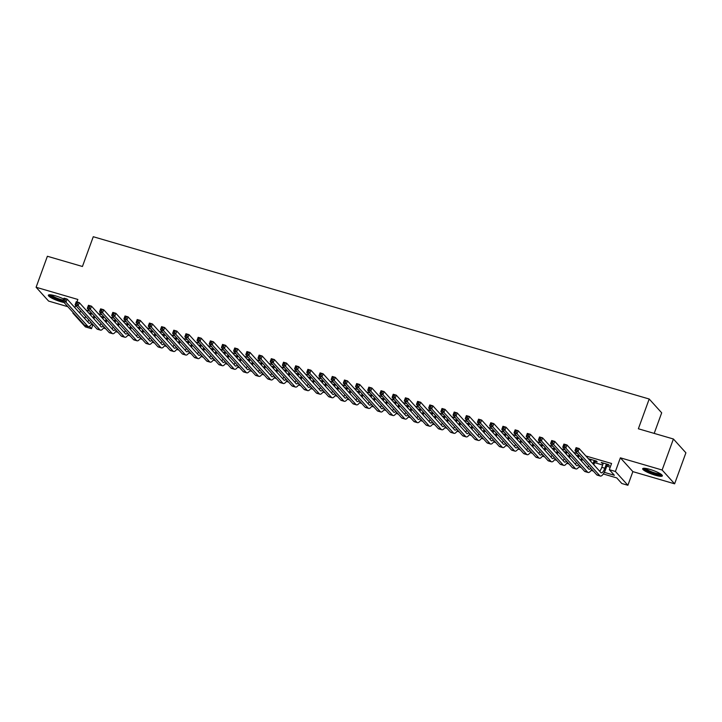 <?xml version="1.0" encoding="UTF-8"?>
<svg xmlns="http://www.w3.org/2000/svg" width="722" height="722" viewBox="0 0 722 722"><rect width="100%" height="100%" fill="white"/><g stroke="black" fill="none" stroke-linecap="round" stroke-linejoin="round"><path stroke-width="1.08" d="M63.744 299.034A10.478 1.94 -160 0 0 55.558 295.885A10.478 1.94 -160 0 0 48.347 295.217A10.478 1.94 -160 0 0 60.829 301.706A10.478 1.94 -160 0 0 64.041 302.509M655.152 475.202A10.478 1.94 -160 0 0 662.363 475.87A10.478 1.94 -160 0 0 649.89 469.381A10.478 1.94 -160 0 0 642.679 468.704A10.478 1.94 -160 0 0 655.152 475.202M92.831 324.963L91.477 328.681L85.376 326.904L72.886 313.095L73.888 313.384M654.195 433.399L661.686 412.822L649.195 399.013L93.264 236.726L82.434 266.49L47.381 256.265L36.1 287.266L48.591 301.074L67.832 306.688M649.195 399.013L638.365 428.778L673.409 439.003L685.9 452.811L674.619 483.821L662.128 470.013L620.369 457.82L615.406 471.466L627.896 485.274L621.795 483.496L616.732 477.892L603.303 473.975M620.369 457.82L632.86 471.628L674.619 483.821M632.86 471.628L627.896 485.274M673.409 439.003L662.128 470.013M92.29 313.889L89.176 312.978L91.08 314.223M104.482 317.445L101.369 316.543L103.273 317.788M116.666 321.01L113.562 320.099L115.466 321.344M128.859 324.566L125.754 323.655L127.659 324.9M141.052 328.122L137.938 327.219L139.851 328.465M153.245 331.687L150.131 330.775L152.044 332.021M165.437 335.243L162.324 334.331L164.228 335.577M177.63 338.798L174.516 337.896L176.421 339.141M189.823 342.363L186.709 341.452L188.613 342.697M202.007 345.919L198.902 345.008L200.806 346.253M214.199 349.475L211.086 348.573L212.999 349.818M226.392 353.04L223.279 352.128L225.192 353.374M238.585 356.596L235.471 355.684L237.385 356.93M250.778 360.152L247.664 359.249L249.568 360.495M262.97 363.717L259.857 362.805L261.761 364.05M275.154 367.272L272.05 366.361L273.954 367.606M287.347 370.828L284.242 369.926L286.147 371.171M299.54 374.393L296.426 373.482L298.339 374.727M311.733 377.949L308.619 377.037L310.532 378.283M323.925 381.505L320.812 380.602L322.716 381.848M336.118 385.07L333.004 384.158L334.909 385.404M348.311 388.626L345.197 387.714L347.101 388.959M360.495 392.181L357.39 391.279L359.294 392.524M372.687 395.746L369.574 394.835L371.487 396.08M384.88 399.302L381.767 398.391L383.68 399.636M397.073 402.858L393.959 401.955L395.873 403.201M409.266 406.423L406.152 405.511L408.056 406.757M421.458 409.979L418.345 409.067L420.249 410.313M433.642 413.535L430.538 412.632L432.442 413.868M445.835 417.099L442.73 416.188L444.635 417.433M458.028 420.655L454.914 419.744L456.827 420.989M470.221 424.211L467.107 423.309L469.02 424.545M482.413 427.776L479.3 426.864L481.204 428.11M494.606 431.332L491.492 430.42L493.397 431.666M506.799 434.888L503.685 433.985L505.59 435.222M518.983 438.453L515.878 437.541L517.782 438.786M531.175 442.008L528.062 441.097L529.975 442.342M543.368 445.564L540.255 444.662L542.168 445.898M555.561 449.129L552.447 448.218L554.361 449.463M567.754 452.685L564.64 451.773L566.544 453.019M579.947 456.241L576.833 455.338L578.737 456.575M595.045 461.34L597.184 461.963L596.336 461.033L589.026 458.894L590.93 460.14M604.296 472.341L614.377 475.284L609.314 469.688L611.57 463.488L585.885 455.988M577.501 453.542L573.692 452.432M565.308 449.977L561.508 448.867M553.115 446.422L549.316 445.312M540.922 442.866L537.123 441.756M528.73 439.301L524.93 438.191M516.537 435.745L512.737 434.635M504.344 432.189L500.545 431.079M492.16 428.624L488.361 427.514M479.968 425.068L476.168 423.958M467.775 421.513L463.975 420.403M455.582 417.948L451.782 416.838M443.389 414.392L439.59 413.282M431.196 410.836L427.397 409.726M419.013 407.271L415.204 406.161M406.82 403.715L403.02 402.605M394.627 400.159L390.828 399.049M382.434 396.595L378.635 395.485M370.242 393.039L366.442 391.929M358.049 389.483L354.249 388.373M345.856 385.918L342.057 384.808M333.672 382.362L329.873 381.252M321.48 378.806L317.68 377.696M309.287 375.241L305.487 374.131M297.094 371.686L293.294 370.576M284.901 368.13L281.102 367.02M272.708 364.565L268.909 363.455M260.525 361.009L256.716 359.899M248.332 357.453L244.532 356.343M236.139 353.888L232.34 352.778M223.946 350.332L220.147 349.222M211.754 346.777L207.954 345.667M199.561 343.212L195.761 342.102M187.368 339.656L183.569 338.546M175.184 336.1L171.385 334.99M162.992 332.535L159.192 331.425M150.799 328.979L146.999 327.869M138.606 325.423L134.806 324.313M126.413 321.859L122.614 320.748M114.22 318.303L110.421 317.193M102.037 314.747L98.228 313.637M89.844 311.182L86.044 310.072M594.576 462.64L602.644 465.004M606.769 466.204L610.216 467.206M607.238 464.896L609.377 465.519L608.529 464.589L601.218 462.45L603.123 463.695M76.956 301.931L77.859 299.459L36.1 287.266M75.675 305.442L74.871 307.653M73.102 312.518L72.886 313.095M80.485 310.758L79.682 312.969M609.314 469.688L615.406 471.466M89.402 326.389L91.477 328.681M593.349 471.069L591.11 470.419M581.156 467.513L578.918 466.854M568.972 463.948L566.734 463.298M556.779 460.392L554.541 459.743M544.587 456.836L542.348 456.178M532.394 453.272L530.156 452.622M520.201 449.716L517.963 449.066M508.008 446.16L505.77 445.501M495.824 442.595L493.586 441.945M483.632 439.039L481.393 438.389M471.439 435.483L469.201 434.825M459.246 431.918L457.008 431.269M447.053 428.363L444.815 427.713M434.861 424.807L432.622 424.148M422.668 421.242L420.43 420.592M410.484 417.686L408.246 417.036M398.291 414.13L396.053 413.471M386.099 410.565L383.86 409.915M373.906 407.009L371.668 406.36M361.713 403.454L359.475 402.795M349.52 399.889L347.282 399.239M337.336 396.333L335.098 395.683M325.144 392.777L322.905 392.118M312.951 389.212L310.713 388.562M300.758 385.656L298.52 385.007M288.565 382.1L286.327 381.442M276.373 378.536L274.134 377.886M264.18 374.98L261.942 374.33M251.996 371.424L249.758 370.765M239.803 367.859L237.565 367.209M227.61 364.303L225.372 363.653M215.418 360.747L213.18 360.088M203.225 357.182L200.987 356.533M191.032 353.627L188.794 352.977M178.848 350.071L176.61 349.412M166.656 346.506L164.417 345.856M154.463 342.95L152.225 342.3M142.27 339.394L140.032 338.735M130.077 335.829L127.839 335.179M117.885 332.273L115.646 331.624M105.692 328.718L103.454 328.059M93.508 325.153L91.27 324.503M87.344 321.434L87.795 321.57M99.537 324.99L99.988 325.126M111.72 328.555L112.181 328.681M123.913 332.111L124.374 332.246M136.106 335.667L136.566 335.802M148.299 339.232L148.75 339.358M160.492 342.788L160.943 342.923M172.684 346.343L173.136 346.479M184.877 349.908L185.328 350.035M197.061 353.464L197.521 353.599M209.254 357.02L209.714 357.155M221.446 360.585L221.898 360.711M233.639 364.141L234.09 364.276M245.832 367.697L246.283 367.832M258.025 371.261L258.476 371.388M270.208 374.817L270.669 374.953M282.401 378.373L282.862 378.508M294.594 381.938L295.054 382.064M306.787 385.494L307.238 385.629M318.98 389.05L319.431 389.185M331.172 392.615L331.624 392.741M343.365 396.17L343.816 396.306M355.549 399.726L356.009 399.862M367.742 403.291L368.202 403.417M379.934 406.847L380.386 406.982M392.127 410.403L392.578 410.538M404.32 413.968L404.771 414.094M416.513 417.524L416.964 417.659M428.697 421.079L429.157 421.215M440.889 424.644L441.35 424.771M453.082 428.2L453.542 428.336M465.275 431.756L465.726 431.891M477.468 435.321L477.919 435.447M489.66 438.877L490.112 439.012M501.853 442.433L502.304 442.568M514.037 445.997L514.497 446.124M526.23 449.553L526.69 449.689M538.422 453.109L538.874 453.245M550.615 456.674L551.067 456.8M562.808 460.23L563.259 460.365M575.001 463.786L575.452 463.921M587.185 467.351L587.645 467.477M599.377 470.906L599.838 471.042M85.548 316.362L84.745 318.564M602.283 462.766L602.058 463.389M590.091 459.21L589.865 459.824M577.898 455.645L577.672 456.268M565.714 452.089L565.479 452.712M553.521 448.533L553.296 449.147M541.329 444.969L541.103 445.591M529.136 441.413L528.91 442.035M516.943 437.857L516.717 438.471M504.75 434.292L504.525 434.915M492.557 430.736L492.332 431.359M480.374 427.18L480.148 427.794M468.181 423.615L467.955 424.238M455.988 420.06L455.762 420.682M443.795 416.504L443.57 417.117M431.603 412.939L431.377 413.562M419.41 409.383L419.184 410.006M407.226 405.827L406.991 406.441M395.033 402.262L394.808 402.885M382.84 398.706L382.615 399.329M370.648 395.151L370.422 395.764M358.455 391.586L358.229 392.208M346.262 388.03L346.037 388.653M334.069 384.474L333.844 385.088M321.886 380.909L321.66 381.532M309.693 377.353L309.467 377.976M297.5 373.797L297.274 374.411M285.307 370.233L285.082 370.855M273.115 366.677L272.889 367.299M260.922 363.121L260.696 363.735M248.738 359.556L248.503 360.179M236.545 356L236.32 356.623M224.352 352.444L224.127 353.058M212.16 348.879L211.934 349.502M199.967 345.324L199.741 345.946M187.774 341.768L187.549 342.381M175.581 338.203L175.356 338.826M163.398 334.647L163.172 335.27M151.205 331.091L150.979 331.714M139.012 327.526L138.786 328.149M126.819 323.97L126.594 324.593M114.627 320.415L114.401 321.037M102.434 316.85L102.208 317.472M90.241 313.294L90.015 313.917M603.348 463.073L601.787 467.351A6.715 2.184 -73.7 0 1 599.666 471.222M606.399 463.966L604.837 468.244A6.715 2.184 -73.7 0 1 601.273 472.829A6.715 2.184 -73.7 0 1 600.894 472.576L579.143 448.533L578.015 451.629L599.765 475.681A10.072 3.276 106.3 0 0 600.325 476.051A10.072 3.276 106.3 0 0 605.686 469.174L607.464 464.282M576.995 449.95L578.015 451.629L574.965 450.745L576.093 447.64L579.143 448.533L576.228 448.353L575.777 449.589L576.995 449.95L577.447 448.705M575.777 449.589L574.965 450.745L596.715 474.787A10.072 3.276 106.3 0 0 597.284 475.157L600.325 476.051M576.093 447.64L576.228 448.353M661.37 474.471A9.07 1.679 20 0 1 655.161 473.812A9.07 1.679 20 0 1 644.349 468.271M645.423 468.37A8.393 1.561 -160 0 0 655.215 473.009A8.393 1.561 -160 0 0 660.486 473.849M643.266 468.334A10.406 1.931 -160 0 0 655.504 474.192A10.406 1.931 -160 0 0 662.155 475.211M63.067 300.903A9.07 1.679 20 0 1 52.562 296.986A9.07 1.679 20 0 1 50.017 294.784M51.091 294.874A8.393 1.561 -160 0 0 53.238 296.426A8.393 1.561 -160 0 0 63.337 300.126M48.943 294.838A10.406 1.931 -160 0 0 51.677 296.859A10.406 1.931 -160 0 0 62.958 301.182M591.156 459.517L590.56 461.15M594.206 460.41L592.961 463.813M593.809 464.742L595.271 460.717M590.795 468.244A6.715 2.184 -73.7 0 1 589.08 469.264A6.715 2.184 -73.7 0 1 588.701 469.02L566.951 444.969L565.822 448.073L587.573 472.125A10.072 3.276 106.3 0 0 588.132 472.486A10.072 3.276 106.3 0 0 591.787 469.345M588.674 465.898A6.715 2.184 -73.7 0 1 587.482 467.666M564.812 446.386L565.822 448.073L562.772 447.18L563.9 444.084L566.951 444.969L564.035 444.797L563.584 446.034L564.812 446.386L565.263 445.149M563.584 446.034L562.772 447.18L584.522 471.231A10.072 3.276 106.3 0 0 585.091 471.601L588.132 472.486M563.9 444.084L564.035 444.797M578.963 455.961L578.367 457.595M581.58 458.046L580.777 460.257M581.616 461.187L582.419 458.984M578.602 464.679A6.715 2.184 -73.7 0 1 576.887 465.708A6.715 2.184 -73.7 0 1 576.508 465.464L554.758 441.413L553.63 444.508L575.38 468.56A10.072 3.276 106.3 0 0 575.948 468.93A10.072 3.276 106.3 0 0 579.604 465.78M576.481 462.342A6.715 2.184 -73.7 0 1 575.29 464.111M552.619 442.83L553.63 444.508L550.579 443.624L551.707 440.519L554.758 441.413L551.852 441.232L551.4 442.478L552.619 442.83L553.07 441.593M551.4 442.478L550.579 443.624L572.338 467.675A10.072 3.276 106.3 0 0 572.898 468.036L575.948 468.93M551.707 440.519L551.852 441.232M566.77 452.396L566.174 454.039M569.387 454.49L568.584 456.692M569.423 457.631L570.227 455.42M566.409 461.123A6.715 2.184 -73.7 0 1 564.694 462.152A6.715 2.184 -73.7 0 1 564.315 461.899L542.565 437.857L541.437 440.952L563.187 465.004A10.072 3.276 106.3 0 0 563.756 465.374A10.072 3.276 106.3 0 0 567.411 462.224M564.297 458.777A6.715 2.184 -73.7 0 1 563.097 460.546M540.426 439.274L541.437 440.952L538.395 440.068L539.524 436.963L542.565 437.857L539.659 437.676L539.208 438.913L540.426 439.274L540.877 438.028M539.208 438.913L538.395 440.068L560.146 464.111A10.072 3.276 106.3 0 0 560.705 464.481L563.756 465.374M539.524 436.963L539.659 437.676M554.586 448.84L553.991 450.474M557.194 450.934L556.391 453.136M557.231 454.066L558.034 451.864M554.225 457.567A6.715 2.184 -73.7 0 1 552.501 458.587A6.715 2.184 -73.7 0 1 552.131 458.344L530.372 434.292L529.244 437.397L551.003 461.448A10.072 3.276 106.3 0 0 551.563 461.809A10.072 3.276 106.3 0 0 555.218 458.669M552.104 455.221A6.715 2.184 -73.7 0 1 550.904 456.99M528.233 435.709L529.244 437.397L526.203 436.503L527.331 433.408L530.372 434.292L527.466 434.121L527.015 435.357L528.233 435.709L528.684 434.473M527.015 435.357L526.203 436.503L547.953 460.555A10.072 3.276 106.3 0 0 548.512 460.925L551.563 461.809M527.331 433.408L527.466 434.121M542.393 445.284L541.798 446.918M545.002 447.369L544.198 449.58M545.047 450.51L545.841 448.308M542.032 454.003A6.715 2.184 -73.7 0 1 540.309 455.031A6.715 2.184 -73.7 0 1 539.939 454.788L518.188 430.736L517.06 433.832L538.811 457.883A10.072 3.276 106.3 0 0 539.37 458.253A10.072 3.276 106.3 0 0 543.025 455.104M539.912 451.665A6.715 2.184 -73.7 0 1 538.711 453.434M516.04 432.153L517.06 433.832L514.01 432.947L515.138 429.843L518.188 430.736L515.273 430.556L514.822 431.801L516.04 432.153L516.492 430.917M514.822 431.801L514.01 432.947L535.76 456.999A10.072 3.276 106.3 0 0 536.32 457.36L539.37 458.253M515.138 429.843L515.273 430.556M530.201 441.72L529.605 443.362M532.809 443.813L532.006 446.015M532.854 446.954L533.657 444.743M529.84 450.447A6.715 2.184 -73.7 0 1 528.125 451.476A6.715 2.184 -73.7 0 1 527.746 451.223L505.996 427.18L504.868 430.276L526.618 454.328A10.072 3.276 106.3 0 0 527.177 454.698A10.072 3.276 106.3 0 0 530.832 451.548M527.719 448.1A6.715 2.184 -73.7 0 1 526.519 449.869M503.848 428.597L504.868 430.276L501.817 429.391L502.945 426.287L505.996 427.18L503.081 427L502.629 428.236L503.848 428.597L504.299 427.352M502.629 428.236L501.817 429.391L523.567 453.434A10.072 3.276 106.3 0 0 524.136 453.804L527.177 454.698M502.945 426.287L503.081 427M518.008 438.164L517.412 439.797M520.616 440.258L519.813 442.46M520.661 443.389L521.464 441.187M517.647 446.891A6.715 2.184 -73.7 0 1 515.932 447.911A6.715 2.184 -73.7 0 1 515.553 447.667L493.803 423.615L492.675 426.72L514.425 450.772A10.072 3.276 106.3 0 0 514.985 451.133A10.072 3.276 106.3 0 0 518.64 447.992M515.526 444.544A6.715 2.184 -73.7 0 1 514.326 446.313M491.655 425.032L492.675 426.72L489.624 425.827L490.752 422.731L493.803 423.615L490.888 423.444L490.437 424.68L491.655 425.032L492.106 423.796M490.437 424.68L489.624 425.827L511.375 449.878A10.072 3.276 106.3 0 0 511.943 450.248L514.985 451.133M490.752 422.731L490.888 423.444M505.815 434.608L505.219 436.241M508.423 436.693L507.629 438.904M508.468 439.833L509.272 437.631M505.454 443.326A6.715 2.184 -73.7 0 1 503.739 444.355A6.715 2.184 -73.7 0 1 503.36 444.111L481.61 420.06L480.482 423.155L502.232 447.207A10.072 3.276 106.3 0 0 502.801 447.577A10.072 3.276 106.3 0 0 506.447 444.427M503.333 440.989A6.715 2.184 -73.7 0 1 502.142 442.757M479.471 421.477L480.482 423.155L477.432 422.271L478.56 419.166L481.61 420.06L478.704 419.879L478.253 421.125L479.471 421.477L479.922 420.24M478.253 421.125L477.432 422.271L499.191 446.322A10.072 3.276 106.3 0 0 499.75 446.683L502.801 447.577M478.56 419.166L478.704 419.879M493.622 431.043L493.027 432.686M496.24 433.137L495.436 435.339M496.276 436.278L497.079 434.066M493.261 439.77A6.715 2.184 -73.7 0 1 491.547 440.799A6.715 2.184 -73.7 0 1 491.168 440.546L469.417 416.504L468.289 419.599L490.039 443.651A10.072 3.276 106.3 0 0 490.608 444.021A10.072 3.276 106.3 0 0 494.263 440.871M491.141 437.424A6.715 2.184 -73.7 0 1 489.949 439.193M467.278 417.921L468.289 419.599L465.239 418.715L466.376 415.61L469.417 416.504L466.511 416.323L466.06 417.56L467.278 417.921L467.73 416.675M466.06 417.56L465.239 418.715L486.998 442.757A10.072 3.276 106.3 0 0 487.558 443.127L490.608 444.021M466.376 415.61L466.511 416.323M481.43 427.487L480.834 429.121M484.047 429.581L483.244 431.783M484.083 432.713L484.886 430.511M481.069 436.214A6.715 2.184 -73.7 0 1 479.354 437.234A6.715 2.184 -73.7 0 1 478.984 436.99L457.225 412.939L456.096 416.043L477.856 440.095A10.072 3.276 106.3 0 0 478.415 440.456A10.072 3.276 106.3 0 0 482.07 437.315M478.957 433.868A6.715 2.184 -73.7 0 1 477.756 435.637M455.086 414.356L456.096 416.043L453.055 415.15L454.183 412.054L457.225 412.939L454.318 412.767L453.867 414.004L455.086 414.356L455.537 413.119M453.867 414.004L453.055 415.15L474.805 439.202A10.072 3.276 106.3 0 0 475.365 439.572L478.415 440.456M454.183 412.054L454.318 412.767M469.246 423.931L468.65 425.565M471.854 426.016L471.051 428.227M471.89 429.157L472.693 426.955M468.885 432.649A6.715 2.184 -73.7 0 1 467.161 433.678A6.715 2.184 -73.7 0 1 466.791 433.435L445.041 409.383L443.913 412.479L465.663 436.53A10.072 3.276 106.3 0 0 466.222 436.9A10.072 3.276 106.3 0 0 469.878 433.751M466.764 430.312A6.715 2.184 -73.7 0 1 465.564 432.081M442.893 410.8L443.913 412.479L440.862 411.594L441.99 408.49L445.041 409.383L442.126 409.203L441.674 410.448L442.893 410.8L443.344 409.564M441.674 410.448L440.862 411.594L462.612 435.646A10.072 3.276 106.3 0 0 463.172 436.016L466.222 436.9M441.99 408.49L442.126 409.203M457.053 420.366L456.457 422.009M459.661 422.46L458.858 424.662M459.706 425.601L460.51 423.39M456.692 429.094A6.715 2.184 -73.7 0 1 454.968 430.122A6.715 2.184 -73.7 0 1 454.598 429.87L432.848 405.827L431.72 408.923L453.47 432.974A10.072 3.276 106.3 0 0 454.03 433.344A10.072 3.276 106.3 0 0 457.685 430.195M454.571 426.747A6.715 2.184 -73.7 0 1 453.371 428.516M430.7 407.244L431.72 408.923L428.669 408.038L429.798 404.934L432.848 405.827L429.933 405.647L429.482 406.883L430.7 407.244L431.151 405.999M429.482 406.883L428.669 408.038L450.42 432.081A10.072 3.276 106.3 0 0 450.979 432.451L454.03 433.344M429.798 404.934L429.933 405.647M444.86 416.811L444.265 418.444M447.469 418.904L446.665 421.106M447.514 422.036L448.317 419.834M444.499 425.538A6.715 2.184 -73.7 0 1 442.785 426.558A6.715 2.184 -73.7 0 1 442.405 426.314L420.655 402.262L419.527 405.367L441.277 429.419A10.072 3.276 106.3 0 0 441.837 429.78A10.072 3.276 106.3 0 0 445.492 426.639M442.378 423.191A6.715 2.184 -73.7 0 1 441.178 424.96M418.507 403.679L419.527 405.367L416.477 404.473L417.605 401.378L420.655 402.262L417.74 402.091L417.289 403.327L418.507 403.679L418.959 402.443M417.289 403.327L416.477 404.473L438.227 428.525A10.072 3.276 106.3 0 0 438.795 428.895L441.837 429.78M417.605 401.378L417.74 402.091M432.668 413.255L432.072 414.888M435.276 415.34L434.473 417.551M435.321 418.48L436.124 416.278M432.307 421.982A6.715 2.184 -73.7 0 1 430.592 423.002A6.715 2.184 -73.7 0 1 430.213 422.758L408.462 398.706L407.334 401.802L429.085 425.854A10.072 3.276 106.3 0 0 429.644 426.224A10.072 3.276 106.3 0 0 433.299 423.074M430.186 419.635A6.715 2.184 -73.7 0 1 428.994 421.404M406.324 400.123L407.334 401.802L404.284 400.918L405.412 397.813L408.462 398.706L405.547 398.526L405.096 399.771L406.324 400.123L406.775 398.887M405.096 399.771L404.284 400.918L426.034 424.969A10.072 3.276 106.3 0 0 426.603 425.339L429.644 426.224M405.412 397.813L405.547 398.526M420.475 409.69L419.879 411.332M423.092 411.784L422.289 413.986M423.128 414.924L423.931 412.713M420.114 418.417A6.715 2.184 -73.7 0 1 418.399 419.446A6.715 2.184 -73.7 0 1 418.02 419.193L396.27 395.151L395.142 398.246L416.892 422.298A10.072 3.276 106.3 0 0 417.46 422.668A10.072 3.276 106.3 0 0 421.116 419.518M417.993 416.071A6.715 2.184 -73.7 0 1 416.802 417.839M394.131 396.568L395.142 398.246L392.091 397.362L393.219 394.257L396.27 395.151L393.364 394.97L392.912 396.207L394.131 396.568L394.582 395.322M392.912 396.207L392.091 397.362L413.85 421.404A10.072 3.276 106.3 0 0 414.41 421.774L417.46 422.668M393.219 394.257L393.364 394.97M408.282 406.134L407.686 407.768M410.899 408.228L410.096 410.43M410.935 411.359L411.739 409.157M407.921 414.861A6.715 2.184 -73.7 0 1 406.206 415.881A6.715 2.184 -73.7 0 1 405.827 415.637L384.077 391.586L382.949 394.69L404.699 418.742A10.072 3.276 106.3 0 0 405.268 419.103A10.072 3.276 106.3 0 0 408.923 415.962M405.809 412.515A6.715 2.184 -73.7 0 1 404.609 414.284M381.938 393.003L382.949 394.69L379.907 393.797L381.035 390.701L384.077 391.586L381.171 391.414L380.72 392.651L381.938 393.003L382.389 391.766M380.72 392.651L379.907 393.797L401.658 417.848A10.072 3.276 106.3 0 0 402.217 418.218L405.268 419.103M381.035 390.701L381.171 391.414M396.098 402.578L395.503 404.212M398.706 404.663L397.903 406.874M398.743 407.804L399.546 405.602M395.737 411.305A6.715 2.184 -73.7 0 1 394.013 412.325A6.715 2.184 -73.7 0 1 393.643 412.082L371.884 388.03L370.756 391.125L392.515 415.177A10.072 3.276 106.3 0 0 393.075 415.547A10.072 3.276 106.3 0 0 396.73 412.397M393.616 408.959A6.715 2.184 -73.7 0 1 392.416 410.728M369.745 389.447L370.756 391.125L367.715 390.241L368.843 387.136L371.884 388.03L368.978 387.849L368.527 389.095L369.745 389.447L370.196 388.21M368.527 389.095L367.715 390.241L389.465 414.293A10.072 3.276 106.3 0 0 390.024 414.663L393.075 415.547M368.843 387.136L368.978 387.849M383.905 399.013L383.31 400.656M386.514 401.107L385.71 403.309M386.559 404.248L387.353 402.037M383.544 407.74A6.715 2.184 -73.7 0 1 381.821 408.769A6.715 2.184 -73.7 0 1 381.451 408.517L359.7 384.474L358.572 387.57L380.323 411.621A10.072 3.276 106.3 0 0 380.882 411.991A10.072 3.276 106.3 0 0 384.537 408.842M381.424 405.403A6.715 2.184 -73.7 0 1 380.223 407.163M357.552 385.891L358.572 387.57L355.522 386.685L356.65 383.581L359.7 384.474L356.785 384.294L356.334 385.53L357.552 385.891L358.004 384.645M356.334 385.53L355.522 386.685L377.272 410.728A10.072 3.276 106.3 0 0 377.832 411.098L380.882 411.991M356.65 383.581L356.785 384.294M371.713 395.457L371.117 397.091M374.321 397.551L373.518 399.753M374.366 400.683L375.169 398.481M371.352 404.185A6.715 2.184 -73.7 0 1 369.637 405.204A6.715 2.184 -73.7 0 1 369.258 404.961L347.508 380.909L346.38 384.014L368.13 408.065A10.072 3.276 106.3 0 0 368.689 408.426A10.072 3.276 106.3 0 0 372.344 405.286M369.231 401.838A6.715 2.184 -73.7 0 1 368.03 403.607M345.36 382.326L346.38 384.014L343.329 383.12L344.457 380.025L347.508 380.909L344.593 380.738L344.141 381.974L345.36 382.326L345.811 381.09M344.141 381.974L343.329 383.12L365.079 407.172A10.072 3.276 106.3 0 0 365.648 407.542L368.689 408.426M344.457 380.025L344.593 380.738M359.52 391.902L358.924 393.535M362.128 393.986L361.325 396.197M362.173 397.127L362.976 394.925M359.159 400.629A6.715 2.184 -73.7 0 1 357.444 401.649A6.715 2.184 -73.7 0 1 357.065 401.405L335.315 377.353L334.187 380.458L355.937 404.5A10.072 3.276 106.3 0 0 356.497 404.871A10.072 3.276 106.3 0 0 360.152 401.721M357.038 398.282A6.715 2.184 -73.7 0 1 355.838 400.051M333.167 378.77L334.187 380.458L331.136 379.564L332.264 376.46L335.315 377.353L332.4 377.173L331.949 378.418L333.167 378.77L333.618 377.534M331.949 378.418L331.136 379.564L352.887 403.616A10.072 3.276 106.3 0 0 353.455 403.986L356.497 404.871M332.264 376.46L332.4 377.173M347.327 388.337L346.731 389.979M349.935 390.431L349.141 392.633M349.98 393.571L350.784 391.36M346.966 397.064A6.715 2.184 -73.7 0 1 345.251 398.093A6.715 2.184 -73.7 0 1 344.872 397.84L323.122 373.797L321.994 376.893L343.744 400.945A10.072 3.276 106.3 0 0 344.313 401.315A10.072 3.276 106.3 0 0 347.959 398.165M344.845 394.726A6.715 2.184 -73.7 0 1 343.654 396.486M320.983 375.214L321.994 376.893L318.943 376.009L320.072 372.904L323.122 373.797L320.216 373.617L319.765 374.853L320.983 375.214L321.434 373.969M319.765 374.853L318.943 376.009L340.703 400.051A10.072 3.276 106.3 0 0 341.262 400.421L344.313 401.315M320.072 372.904L320.216 373.617M335.134 384.781L334.539 386.414M337.752 386.875L336.948 389.077M337.788 390.006L338.591 387.804M334.773 393.508A6.715 2.184 -73.7 0 1 333.059 394.528A6.715 2.184 -73.7 0 1 332.68 394.284L310.929 370.233L309.801 373.337L331.551 397.389A10.072 3.276 106.3 0 0 332.12 397.75A10.072 3.276 106.3 0 0 335.775 394.609M332.652 391.162A6.715 2.184 -73.7 0 1 331.461 392.93M308.79 371.649L309.801 373.337L306.751 372.444L307.888 369.348L310.929 370.233L308.023 370.061L307.572 371.298L308.79 371.649L309.242 370.413M307.572 371.298L306.751 372.444L328.51 396.495A10.072 3.276 106.3 0 0 329.07 396.865L332.12 397.75M307.888 369.348L308.023 370.061M322.942 381.225L322.346 382.859M325.559 383.31L324.756 385.521M325.595 386.45L326.398 384.248M322.581 389.952A6.715 2.184 -73.7 0 1 320.866 390.972A6.715 2.184 -73.7 0 1 320.496 390.728L298.737 366.677L297.608 369.781L319.368 393.824A10.072 3.276 106.3 0 0 319.927 394.194A10.072 3.276 106.3 0 0 323.582 391.044M320.469 387.606A6.715 2.184 -73.7 0 1 319.268 389.375M296.598 368.094L297.608 369.781L294.567 368.888L295.695 365.783L298.737 366.677L295.83 366.496L295.379 367.742L296.598 368.094L297.049 366.857M295.379 367.742L294.567 368.888L316.317 392.939A10.072 3.276 106.3 0 0 316.877 393.31L319.927 394.194M295.695 365.783L295.83 366.496M310.758 377.66L310.162 379.303M313.366 379.754L312.563 381.956M313.402 382.895L314.205 380.684M310.397 386.387A6.715 2.184 -73.7 0 1 308.673 387.416A6.715 2.184 -73.7 0 1 308.303 387.163L286.553 363.121L285.425 366.216L307.175 390.268A10.072 3.276 106.3 0 0 307.734 390.638A10.072 3.276 106.3 0 0 311.39 387.488M308.276 384.05A6.715 2.184 -73.7 0 1 307.076 385.81M284.405 364.538L285.425 366.216L282.374 365.332L283.502 362.227L286.553 363.121L283.638 362.94L283.186 364.177L284.405 364.538L284.856 363.292M283.186 364.177L282.374 365.332L304.124 389.375A10.072 3.276 106.3 0 0 304.684 389.745L307.734 390.638M283.502 362.227L283.638 362.94M298.565 374.104L297.969 375.747M301.173 376.198L300.37 378.4M301.218 379.33L302.022 377.128M298.204 382.831A6.715 2.184 -73.7 0 1 296.48 383.851A6.715 2.184 -73.7 0 1 296.11 383.608L274.36 359.556L273.232 362.661L294.982 386.712A10.072 3.276 106.3 0 0 295.542 387.073A10.072 3.276 106.3 0 0 299.197 383.933M296.083 380.485A6.715 2.184 -73.7 0 1 294.883 382.254M272.212 360.973L273.232 362.661L270.181 361.767L271.31 358.672L274.36 359.556L271.445 359.385L270.994 360.621L272.212 360.973L272.663 359.737M270.994 360.621L270.181 361.767L291.932 385.819A10.072 3.276 106.3 0 0 292.491 386.189L295.542 387.073M271.31 358.672L271.445 359.385M286.372 370.548L285.777 372.182M288.981 372.633L288.177 374.844M289.026 375.774L289.829 373.572M286.011 379.276A6.715 2.184 -73.7 0 1 284.297 380.295A6.715 2.184 -73.7 0 1 283.917 380.052L262.167 356L261.039 359.105L282.789 383.147A10.072 3.276 106.3 0 0 283.349 383.517A10.072 3.276 106.3 0 0 287.004 380.368M283.89 376.929A6.715 2.184 -73.7 0 1 282.69 378.698M260.019 357.417L261.039 359.105L257.989 358.211L259.117 355.107L262.167 356L259.252 355.82L258.801 357.065L260.019 357.417L260.471 356.181M258.801 357.065L257.989 358.211L279.739 382.263A10.072 3.276 106.3 0 0 280.307 382.633L283.349 383.517M259.117 355.107L259.252 355.82M274.18 366.984L273.584 368.626M276.788 369.077L275.985 371.279M276.833 372.218L277.636 370.007M273.818 375.711A6.715 2.184 -73.7 0 1 272.104 376.74A6.715 2.184 -73.7 0 1 271.725 376.487L249.974 352.444L248.846 355.54L270.597 379.591A10.072 3.276 106.3 0 0 271.156 379.962A10.072 3.276 106.3 0 0 274.811 376.812M271.698 373.373A6.715 2.184 -73.7 0 1 270.506 375.142M247.836 353.861L248.846 355.54L245.796 354.655L246.924 351.551L249.974 352.444L247.059 352.264L246.608 353.5L247.836 353.861L248.287 352.616M246.608 353.5L245.796 354.655L267.546 378.698A10.072 3.276 106.3 0 0 268.115 379.068L271.156 379.962M246.924 351.551L247.059 352.264M261.987 363.428L261.391 365.07M264.604 365.522L263.801 367.724M264.64 368.653L265.443 366.451M261.626 372.155A6.715 2.184 -73.7 0 1 259.911 373.175A6.715 2.184 -73.7 0 1 259.532 372.931L237.782 348.879L236.654 351.984L258.404 376.036A10.072 3.276 106.3 0 0 258.972 376.397A10.072 3.276 106.3 0 0 262.627 373.256M259.505 369.808A6.715 2.184 -73.7 0 1 258.314 371.577M235.643 350.296L236.654 351.984L233.603 351.091L234.731 347.995L237.782 348.879L234.876 348.708L234.424 349.944L235.643 350.296L236.094 349.06M234.424 349.944L233.603 351.091L255.362 375.142A10.072 3.276 106.3 0 0 255.922 375.512L258.972 376.397M234.731 347.995L234.876 348.708M249.794 359.872L249.198 361.505M252.411 361.957L251.608 364.168M252.447 365.097L253.251 362.895M249.433 368.599A6.715 2.184 -73.7 0 1 247.718 369.619A6.715 2.184 -73.7 0 1 247.339 369.375L225.589 345.324L224.461 348.428L246.211 372.471A10.072 3.276 106.3 0 0 246.78 372.841A10.072 3.276 106.3 0 0 250.435 369.7M247.321 366.253A6.715 2.184 -73.7 0 1 246.121 368.021M223.45 346.74L224.461 348.428L221.419 347.535L222.547 344.43L225.589 345.324L222.683 345.143L222.232 346.389L223.45 346.74L223.901 345.504M222.232 346.389L221.419 347.535L243.17 371.586A10.072 3.276 106.3 0 0 243.729 371.956L246.78 372.841M222.547 344.43L222.683 345.143M237.61 356.307L237.015 357.95M240.218 358.401L239.415 360.603M240.255 361.541L241.058 359.33M237.249 365.034A6.715 2.184 -73.7 0 1 235.525 366.063A6.715 2.184 -73.7 0 1 235.155 365.81L213.396 341.768L212.268 344.863L234.027 368.915A10.072 3.276 106.3 0 0 234.587 369.285A10.072 3.276 106.3 0 0 238.242 366.135M235.128 362.697A6.715 2.184 -73.7 0 1 233.928 364.466M211.257 343.185L212.268 344.863L209.227 343.979L210.355 340.874L213.396 341.768L210.49 341.587L210.039 342.824L211.257 343.185L211.708 341.939M210.039 342.824L209.227 343.979L230.977 368.021A10.072 3.276 106.3 0 0 231.536 368.391L234.587 369.285M210.355 340.874L210.49 341.587M225.417 352.751L224.822 354.394M228.026 354.845L227.222 357.047M228.071 357.977L228.865 355.775M225.056 361.478A6.715 2.184 -73.7 0 1 223.333 362.498A6.715 2.184 -73.7 0 1 222.963 362.254L201.212 338.203L200.084 341.307L221.834 365.359A10.072 3.276 106.3 0 0 222.394 365.729A10.072 3.276 106.3 0 0 226.049 362.579M222.936 359.132A6.715 2.184 -73.7 0 1 221.735 360.901M199.064 339.62L200.084 341.307L197.034 340.414L198.162 337.318L201.212 338.203L198.297 338.031L197.846 339.268L199.064 339.62L199.516 338.383M197.846 339.268L197.034 340.414L218.784 364.466A10.072 3.276 106.3 0 0 219.344 364.836L222.394 365.729M198.162 337.318L198.297 338.031M213.225 349.195L212.629 350.829M215.833 351.28L215.03 353.491M215.878 354.421L216.681 352.219M212.864 357.922A6.715 2.184 -73.7 0 1 211.149 358.942A6.715 2.184 -73.7 0 1 210.77 358.699L189.02 334.647L187.891 337.752L209.642 361.794A10.072 3.276 106.3 0 0 210.201 362.164A10.072 3.276 106.3 0 0 213.856 359.024M210.743 355.576A6.715 2.184 -73.7 0 1 209.542 357.345M186.872 336.064L187.891 337.752L184.841 336.858L185.969 333.754L189.02 334.647L186.105 334.466L185.653 335.712L186.872 336.064L187.323 334.827M185.653 335.712L184.841 336.858L206.591 360.91A10.072 3.276 106.3 0 0 207.16 361.28L210.201 362.164M185.969 333.754L186.105 334.466M201.032 345.63L200.436 347.273M203.64 347.724L202.837 349.926M203.685 350.865L204.488 348.654M200.671 354.358A6.715 2.184 -73.7 0 1 198.956 355.386A6.715 2.184 -73.7 0 1 198.577 355.134L176.827 331.091L175.699 334.187L197.449 358.238A10.072 3.276 106.3 0 0 198.008 358.608A10.072 3.276 106.3 0 0 201.664 355.459M198.55 352.02A6.715 2.184 -73.7 0 1 197.35 353.789M174.679 332.508L175.699 334.187L172.648 333.302L173.776 330.198L176.827 331.091L173.912 330.911L173.46 332.147L174.679 332.508L175.13 331.263M173.46 332.147L172.648 333.302L194.398 357.345A10.072 3.276 106.3 0 0 194.967 357.715L198.008 358.608M173.776 330.198L173.912 330.911M188.839 342.075L188.243 343.717M191.447 344.168L190.653 346.37M191.492 347.3L192.296 345.098M188.478 350.802A6.715 2.184 -73.7 0 1 186.763 351.822A6.715 2.184 -73.7 0 1 186.384 351.578L164.634 327.526L163.506 330.631L185.256 354.683A10.072 3.276 106.3 0 0 185.825 355.053A10.072 3.276 106.3 0 0 189.471 351.903M186.357 348.455A6.715 2.184 -73.7 0 1 185.166 350.224M162.495 328.952L163.506 330.631L160.455 329.737L161.584 326.642L164.634 327.526L161.728 327.355L161.277 328.591L162.495 328.952L162.946 327.707M161.277 328.591L160.455 329.737L182.206 353.789A10.072 3.276 106.3 0 0 182.774 354.159L185.825 355.053M161.584 326.642L161.728 327.355M176.646 338.519L176.051 340.152M179.264 340.603L178.46 342.815M179.3 343.744L180.103 341.542M176.285 347.246A6.715 2.184 -73.7 0 1 174.571 348.266A6.715 2.184 -73.7 0 1 174.192 348.022L152.441 323.97L151.313 327.075L173.063 351.118A10.072 3.276 106.3 0 0 173.632 351.488A10.072 3.276 106.3 0 0 177.287 348.347M174.164 344.899A6.715 2.184 -73.7 0 1 172.973 346.668M150.302 325.387L151.313 327.075L148.263 326.182L149.4 323.077L152.441 323.97L149.535 323.79L149.084 325.035L150.302 325.387L150.754 324.151M149.084 325.035L148.263 326.182L170.022 350.233A10.072 3.276 106.3 0 0 170.582 350.603L173.632 351.488M149.4 323.077L149.535 323.79M164.454 334.954L163.858 336.596M167.071 337.048L166.268 339.25M167.107 340.188L167.91 337.977M164.093 343.681A6.715 2.184 -73.7 0 1 162.378 344.71A6.715 2.184 -73.7 0 1 162.008 344.466L140.249 320.415L139.12 323.51L160.88 347.562A10.072 3.276 106.3 0 0 161.439 347.932A10.072 3.276 106.3 0 0 165.094 344.782M161.981 341.344A6.715 2.184 -73.7 0 1 160.78 343.112M138.11 321.832L139.12 323.51L136.079 322.626L137.207 319.521L140.249 320.415L137.342 320.234L136.891 321.47L138.11 321.832L138.561 320.586M136.891 321.47L136.079 322.626L157.829 346.668A10.072 3.276 106.3 0 0 158.389 347.038L161.439 347.932M137.207 319.521L137.342 320.234M152.27 331.398L151.674 333.041M154.878 333.492L154.075 335.694M154.914 336.623L155.717 334.421M151.909 340.125A6.715 2.184 -73.7 0 1 150.185 341.145A6.715 2.184 -73.7 0 1 149.815 340.901L128.065 316.85L126.937 319.954L148.687 344.006A10.072 3.276 106.3 0 0 149.246 344.376A10.072 3.276 106.3 0 0 152.902 341.226M149.788 337.779A6.715 2.184 -73.7 0 1 148.588 339.548M125.917 318.276L126.937 319.954L123.886 319.061L125.014 315.965L128.065 316.85L125.15 316.678L124.698 317.915L125.917 318.276L126.368 317.03M124.698 317.915L123.886 319.061L145.636 343.112A10.072 3.276 106.3 0 0 146.196 343.482L149.246 344.376M125.014 315.965L125.15 316.678M140.077 327.842L139.481 329.476M142.685 329.927L141.882 332.138M142.73 333.068L143.534 330.866M139.716 336.569A6.715 2.184 -73.7 0 1 137.992 337.589A6.715 2.184 -73.7 0 1 137.622 337.345L115.872 313.294L114.744 316.398L136.494 340.441A10.072 3.276 106.3 0 0 137.054 340.811A10.072 3.276 106.3 0 0 140.709 337.67M137.595 334.223A6.715 2.184 -73.7 0 1 136.395 335.992M113.724 314.711L114.744 316.398L111.693 315.505L112.822 312.4L115.872 313.294L112.957 313.113L112.506 314.359L113.724 314.711L114.175 313.474M112.506 314.359L111.693 315.505L133.444 339.557A10.072 3.276 106.3 0 0 134.003 339.927L137.054 340.811M112.822 312.4L112.957 313.113M127.884 324.277L127.289 325.92M130.492 326.371L129.689 328.573M130.538 329.512L131.341 327.301M127.523 333.004A6.715 2.184 -73.7 0 1 125.808 334.033A6.715 2.184 -73.7 0 1 125.429 333.79L103.679 309.738L102.551 312.834L124.301 336.885A10.072 3.276 106.3 0 0 124.861 337.255A10.072 3.276 106.3 0 0 128.516 334.106M125.402 330.667A6.715 2.184 -73.7 0 1 124.202 332.436M101.531 311.155L102.551 312.834L99.501 311.949L100.629 308.845L103.679 309.738L100.764 309.558L100.313 310.794L101.531 311.155L101.983 309.909M100.313 310.794L99.501 311.949L121.251 335.992A10.072 3.276 106.3 0 0 121.819 336.362L124.861 337.255M100.629 308.845L100.764 309.558M115.691 320.721L115.096 322.364M118.3 322.815L117.496 325.017M118.345 325.947L119.148 323.745M115.33 329.449A6.715 2.184 -73.7 0 1 113.616 330.468A6.715 2.184 -73.7 0 1 113.237 330.225L91.486 306.173L90.358 309.278L112.109 333.329A10.072 3.276 106.3 0 0 112.668 333.699A10.072 3.276 106.3 0 0 116.323 330.55M113.21 327.102A6.715 2.184 -73.7 0 1 112.018 328.871M89.347 307.599L90.358 309.278L87.308 308.384L88.436 305.289L91.486 306.173L88.571 306.002L88.12 307.238L89.347 307.599L89.799 306.354M88.12 307.238L87.308 308.384L109.058 332.436A10.072 3.276 106.3 0 0 109.627 332.806L112.668 333.699M88.436 305.289L88.571 306.002M103.499 317.166L102.903 318.799M106.116 319.25L105.313 321.461M106.152 322.391L106.955 320.189M103.138 325.893A6.715 2.184 -73.7 0 1 101.423 326.913A6.715 2.184 -73.7 0 1 101.044 326.669L79.294 302.617L78.166 305.722L99.916 329.764A10.072 3.276 106.3 0 0 100.484 330.135A10.072 3.276 106.3 0 0 104.139 326.994M101.017 323.546A6.715 2.184 -73.7 0 1 99.826 325.315M77.155 304.034L78.166 305.722L75.115 304.828L76.243 301.724L79.294 302.617L76.388 302.437L75.936 303.682L77.155 304.034L77.606 302.798M75.936 303.682L75.115 304.828L96.874 328.88A10.072 3.276 106.3 0 0 97.434 329.25L100.484 330.135M76.243 301.724L76.388 302.437M91.306 313.61L90.71 315.243M93.923 315.695L93.12 317.897M93.959 318.835L94.763 316.624M90.945 322.328A6.715 2.184 -73.7 0 1 89.23 323.357A6.715 2.184 -73.7 0 1 88.851 323.113L67.101 299.061L65.973 302.157L87.723 326.209A10.072 3.276 106.3 0 0 88.292 326.579A10.072 3.276 106.3 0 0 91.947 323.429M88.833 319.99A6.715 2.184 -73.7 0 1 87.633 321.759M64.962 300.478L65.973 302.157L62.931 301.273L64.059 298.168L67.101 299.061L64.195 298.881L63.744 300.117L64.962 300.478L65.413 299.233M63.744 300.117L62.931 301.273L84.682 325.315A10.072 3.276 106.3 0 0 85.241 325.685L88.292 326.579M64.059 298.168L64.195 298.881M604.837 468.244L601.787 467.351M599.765 475.681L596.715 474.787M587.573 472.125L584.522 471.231M575.38 468.56L572.338 467.675M563.187 465.004L560.146 464.111M551.003 461.448L547.953 460.555M538.811 457.883L535.76 456.999M526.618 454.328L523.567 453.434M514.425 450.772L511.375 449.878M502.232 447.207L499.191 446.322M490.039 443.651L486.998 442.757M477.856 440.095L474.805 439.202M465.663 436.53L462.612 435.646M453.47 432.974L450.42 432.081M441.277 429.419L438.227 428.525M429.085 425.854L426.034 424.969M416.892 422.298L413.85 421.404M404.699 418.742L401.658 417.848M392.515 415.177L389.465 414.293M380.323 411.621L377.272 410.728M368.13 408.065L365.079 407.172M355.937 404.5L352.887 403.616M343.744 400.945L340.703 400.051M331.551 397.389L328.51 396.495M319.368 393.824L316.317 392.939M307.175 390.268L304.124 389.375M294.982 386.712L291.932 385.819M282.789 383.147L279.739 382.263M270.597 379.591L267.546 378.698M258.404 376.036L255.362 375.142M246.211 372.471L243.17 371.586M234.027 368.915L230.977 368.021M221.834 365.359L218.784 364.466M209.642 361.794L206.591 360.91M197.449 358.238L194.398 357.345M185.256 354.683L182.206 353.789M173.063 351.118L170.022 350.233M160.88 347.562L157.829 346.668M148.687 344.006L145.636 343.112M136.494 340.441L133.444 339.557M124.301 336.885L121.251 335.992M112.109 333.329L109.058 332.436M99.916 329.764L96.874 328.88M87.723 326.209L84.682 325.315"/></g></svg>
